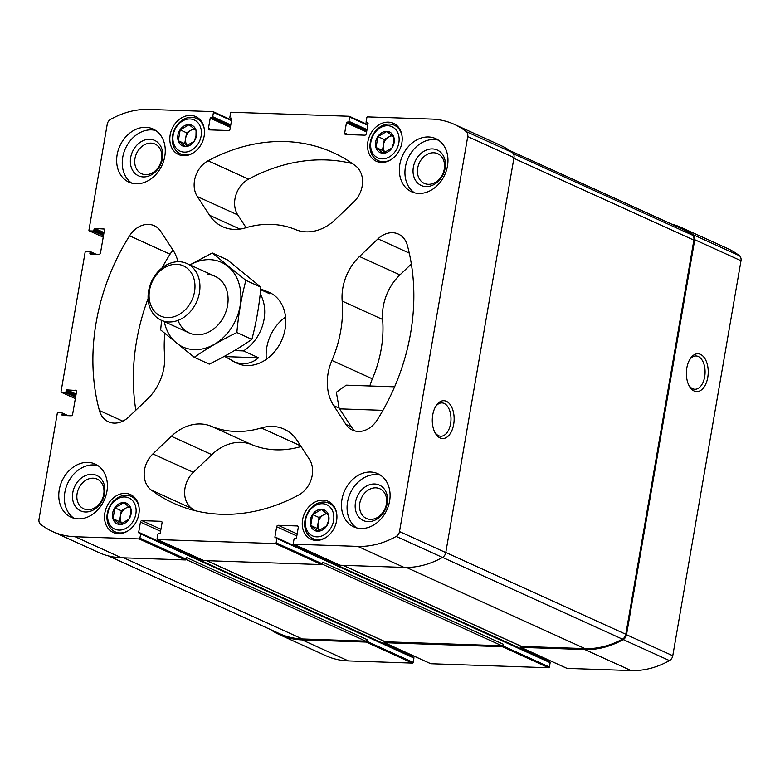 <?xml version="1.0" encoding="UTF-8"?>
<svg xmlns="http://www.w3.org/2000/svg" width="780" height="780" viewBox="0 0 780 780"><rect width="100%" height="100%" fill="white"/><g stroke="black" fill="none" stroke-linecap="round" stroke-linejoin="round"><path stroke-width="1.17" d="M566.699 668.216A0.78 0.614 -65.6 0 0 567.05 668.382L631.069 670.566A91.835 72.949 -65.6 0 0 669.474 660.592A5.84 4.641 -65.6 0 0 672.769 655.736L741 260.744A5.84 4.641 -65.6 0 0 739.401 255.723A91.835 72.949 -65.6 0 0 727.525 248.508L681.262 227.487A91.835 72.949 -65.6 0 0 671.483 224.055M548.174 661.206A0.78 0.614 -65.6 0 1 548.184 661.108L548.379 659.938M430.472 663.566A0.78 0.614 -65.6 0 0 430.823 663.731L548.633 667.748A0.78 0.614 -65.6 0 0 549.393 667.017L550.144 662.688A0.78 0.614 -65.6 0 0 549.637 661.918L276.724 537.898M411.938 656.555A0.78 0.614 -65.6 0 1 411.947 656.458L412.152 655.288M270.455 629.538A91.835 72.949 -65.6 0 0 279.474 634.647L325.738 655.668A91.835 72.949 -65.6 0 0 348.387 660.913L412.406 663.097A0.78 0.614 -65.6 0 0 413.166 662.366L413.917 658.037A0.78 0.614 -65.6 0 0 413.41 657.267L140.498 533.247M134.999 158.438A16.292 12.948 114.4 0 1 155.044 144.056A16.292 12.948 114.4 0 1 160.085 164.249A16.292 12.948 114.4 0 1 141.56 173.726A16.292 12.948 114.4 0 1 134.999 158.438M359.814 503.149A16.292 12.948 114.4 0 1 379.86 488.767A16.292 12.948 114.4 0 1 384.901 508.96A16.292 12.948 114.4 0 1 366.376 518.447A16.292 12.948 114.4 0 1 359.814 503.149M355.31 431.057A23.351 18.544 -65.6 0 1 351.293 426.806L339.115 408.125L336.346 392.262L346.203 385.164L394.622 386.822M333.733 405.678L345.92 424.369A23.351 18.544 -65.6 0 0 352.492 430.111A23.351 18.544 -65.6 0 0 377.159 420.02A192.611 153.017 -65.6 0 0 407.335 245.291A23.351 18.544 -65.6 0 0 398.336 234.049A23.351 18.544 -65.6 0 0 377.959 238.875L359.492 256.513A46.693 37.099 -65.6 0 0 342.176 301.08A107.006 85.01 -65.6 0 1 331.919 360.448A46.693 37.099 -65.6 0 0 333.733 405.678L339.115 408.125M279.474 634.647A91.835 72.949 -65.6 0 0 302.123 639.892L366.142 642.076A0.78 0.614 -65.6 0 0 366.902 641.345L367.195 639.649L186.459 557.524L186.166 559.211A0.78 0.614 -65.6 0 1 185.396 559.942L121.378 557.758L75.124 536.737L139.142 538.922A0.78 0.614 -65.6 0 0 139.903 538.19L140.653 533.861A0.78 0.614 -65.6 0 0 140.147 533.091L139.191 533.052A0.78 0.614 -65.6 0 1 138.684 532.282L140.439 522.112L160.592 531.268M384.16 641.326L384.052 641.93A0.78 0.614 -65.6 0 0 384.56 642.71L502.369 646.727A0.78 0.614 -65.6 0 0 503.139 645.996L503.432 644.3L322.686 562.175L322.394 563.862A0.78 0.614 -65.6 0 1 321.633 564.593L203.824 560.576A0.78 0.614 -65.6 0 1 203.473 560.41M520.396 645.976L520.289 646.581A0.78 0.614 -65.6 0 0 520.796 647.361L584.815 649.545A91.835 72.949 -65.6 0 0 623.21 639.571A5.84 4.641 -65.6 0 0 626.515 634.715L694.736 239.723A5.84 4.641 -65.6 0 0 693.147 234.702A91.835 72.949 -65.6 0 0 681.262 227.487M707.762 377.432A18.925 10.92 92 0 0 703.19 356.353A18.925 10.92 92 0 0 690.047 359.024A18.925 10.92 92 0 0 689.13 385.808A18.925 10.92 92 0 0 699.65 390.985A18.925 10.92 92 0 0 707.762 377.432M76.118 394.056L66.934 389.883L76.216 390.497M548.184 661.108L274.921 536.933L276.676 526.763L296.819 535.918M276.676 526.763A1.56 1.238 -65.6 0 1 278.206 525.301L297.258 525.954A1.56 1.238 -65.6 0 1 298.272 527.504L296.517 537.673A0.78 0.614 -65.6 0 1 295.756 538.405L294.801 538.366A0.78 0.614 -65.6 0 0 294.031 539.097L293.29 543.426A0.78 0.614 -65.6 0 0 293.787 544.206L357.805 546.39A91.835 72.949 -65.6 0 0 396.211 536.416A5.84 4.641 -65.6 0 0 399.506 531.56L467.737 136.568A5.84 4.641 -65.6 0 0 466.138 131.547A91.835 72.949 -65.6 0 0 454.262 124.332A91.835 72.949 -65.6 0 0 431.613 119.087L367.594 116.903A0.78 0.614 -65.6 0 0 366.834 117.634L366.083 121.963A0.78 0.614 -65.6 0 0 366.59 122.733L367.546 122.772A0.78 0.614 -65.6 0 1 368.053 123.542L366.298 133.711A1.56 1.238 -65.6 0 1 364.767 135.174L345.706 134.521A1.56 1.238 -65.6 0 1 344.692 132.97L346.447 122.801A0.78 0.614 -65.6 0 1 347.217 122.07L348.173 122.109A0.78 0.614 -65.6 0 0 348.933 121.378L349.684 117.049A0.78 0.614 -65.6 0 0 349.177 116.269L231.368 112.252A0.78 0.614 -65.6 0 0 230.607 112.983L229.856 117.312A0.78 0.614 -65.6 0 0 230.363 118.082L231.309 118.121A0.78 0.614 -65.6 0 1 231.816 118.891L230.061 129.061A1.56 1.238 -65.6 0 1 228.53 130.523L209.479 129.87A1.56 1.238 -65.6 0 1 208.465 128.32L210.22 118.151A0.78 0.614 -65.6 0 1 210.98 117.419L211.936 117.458A0.78 0.614 -65.6 0 0 212.706 116.727L213.447 112.398A0.78 0.614 -65.6 0 0 212.95 111.618L148.931 109.434A91.835 72.949 -65.6 0 0 110.526 119.408A5.84 4.641 -65.6 0 0 107.231 124.264L88.949 230.11A0.78 0.614 -65.6 0 0 89.446 230.88L93.103 231.007A0.78 0.614 -65.6 0 0 93.873 230.275L94.068 229.144A0.78 0.614 -65.6 0 1 94.829 228.413L104.111 229.028M91.709 254.056L89.905 253.237L90.1 252.106A0.78 0.614 -65.6 0 0 89.593 251.335L85.936 251.209A0.78 0.614 -65.6 0 0 85.176 251.94L61.054 391.579A0.78 0.614 -65.6 0 0 61.562 392.35L65.208 392.476A0.78 0.614 -65.6 0 0 65.978 391.745L66.173 390.614A0.78 0.614 -65.6 0 1 66.934 389.883M75.514 390.175A1.56 1.238 -65.6 0 1 76.528 391.726L72.618 414.316A1.56 1.238 -65.6 0 1 71.087 415.779L62.517 415.486A0.78 0.614 -65.6 0 1 62.01 414.706L62.205 413.585A0.78 0.614 -65.6 0 0 61.698 412.805L58.051 412.678A0.78 0.614 -65.6 0 0 57.281 413.41L39 519.256A5.84 4.641 -65.6 0 0 40.599 524.277A91.835 72.949 -65.6 0 0 52.474 531.492A91.835 72.949 -65.6 0 0 75.124 536.737M52.474 531.492L98.738 552.513A91.835 72.949 -65.6 0 0 121.378 557.758M140.439 522.112A1.56 1.238 -65.6 0 1 141.97 520.65L161.031 521.303A1.56 1.238 -65.6 0 1 162.045 522.853L160.29 533.023A0.78 0.614 -65.6 0 1 159.52 533.754L158.564 533.715A0.78 0.614 -65.6 0 0 157.804 534.446L157.053 538.775A0.78 0.614 -65.6 0 0 157.56 539.555L275.369 543.572A0.78 0.614 -65.6 0 0 276.13 542.841L276.88 538.512A0.78 0.614 -65.6 0 0 276.373 537.742L275.428 537.703A0.78 0.614 -65.6 0 1 274.921 536.933M339.7 565.061A0.78 0.614 -65.6 0 0 340.051 565.227L404.069 567.411A91.835 72.949 -65.6 0 0 442.474 557.437A5.84 4.641 -65.6 0 0 445.77 552.581L399.506 531.56M453.677 424.378A18.925 10.92 92 0 0 449.104 403.299A18.925 10.92 92 0 0 435.952 405.98A18.925 10.92 92 0 0 435.045 432.754A18.925 10.92 92 0 0 445.565 437.931A18.925 10.92 92 0 0 453.677 424.378M454.262 124.332L500.526 145.353A91.835 72.949 -65.6 0 1 512.401 152.568A5.84 4.641 -65.6 0 1 514 157.589L445.77 552.581M103.409 228.706A1.56 1.238 -65.6 0 1 104.413 230.256L100.513 252.847A1.56 1.238 -65.6 0 1 98.982 254.309L90.402 254.017A0.78 0.614 -65.6 0 1 89.905 253.237M138.859 514.108A20.816 16.536 -65.6 0 0 130.474 494.578A20.816 16.536 -65.6 0 0 106.802 506.688A20.816 16.536 -65.6 0 0 113.246 532.486A20.816 16.536 -65.6 0 0 138.859 514.108M336.58 520.855A20.816 16.536 -65.6 0 0 328.195 501.325A20.816 16.536 -65.6 0 0 304.531 513.435A20.816 16.536 -65.6 0 0 310.976 539.233A20.816 16.536 -65.6 0 0 336.58 520.855M204.145 136.13A20.816 16.536 -65.6 0 0 195.761 116.59A20.816 16.536 -65.6 0 0 172.097 128.7A20.816 16.536 -65.6 0 0 178.542 154.499A20.816 16.536 -65.6 0 0 204.145 136.13M401.866 142.876A20.816 16.536 -65.6 0 0 393.49 123.337A20.816 16.536 -65.6 0 0 369.817 135.447A20.816 16.536 -65.6 0 0 376.262 161.245A20.816 16.536 -65.6 0 0 401.866 142.876M106.909 491.429A29.182 23.186 -65.6 0 0 95.16 464.051A29.182 23.186 -65.6 0 0 59.261 489.811A29.182 23.186 -65.6 0 0 71.009 517.189A29.182 23.186 -65.6 0 0 106.909 491.429M164.785 156.37A29.182 23.186 -65.6 0 0 153.036 128.983A29.182 23.186 -65.6 0 0 117.136 154.742A29.182 23.186 -65.6 0 0 128.885 182.12A29.182 23.186 -65.6 0 0 164.785 156.37M447.476 166.013A29.182 23.186 -65.6 0 0 435.727 138.635A29.182 23.186 -65.6 0 0 399.828 164.395A29.182 23.186 -65.6 0 0 411.577 191.773A29.182 23.186 -65.6 0 0 447.476 166.013M389.6 501.082A29.182 23.186 -65.6 0 0 377.851 473.704A29.182 23.186 -65.6 0 0 341.952 499.453A29.182 23.186 -65.6 0 0 353.701 526.841A29.182 23.186 -65.6 0 0 389.6 501.082M224.406 356.294L237.266 363.334A38.912 30.907 -65.6 0 0 285.129 328.994A38.912 30.907 -65.6 0 0 269.471 292.49L260.725 289M151.232 490.006A192.611 153.017 -65.6 0 0 173.686 503.266A192.611 153.017 -65.6 0 0 298.642 495.037A23.351 18.544 -65.6 0 0 309.387 459.264L297.2 440.583A46.693 37.099 -65.6 0 0 284.047 429.098A46.693 37.099 -65.6 0 0 261.281 427.947A107.006 85.01 -65.6 0 1 211.195 426.241A46.693 37.099 -65.6 0 0 171.356 436.283L152.89 453.921A23.351 18.544 -65.6 0 0 151.232 490.006L191.675 508.384A192.611 153.017 -65.6 0 0 194.756 510.598M178.016 261.729A46.693 37.099 -65.6 0 0 173.004 250.146L160.816 231.455A23.351 18.544 -65.6 0 0 154.245 225.713A23.351 18.544 -65.6 0 0 129.578 235.804A192.611 153.017 -65.6 0 0 99.401 410.534A23.351 18.544 -65.6 0 0 108.401 421.775A23.351 18.544 -65.6 0 0 128.778 416.949L147.245 399.311A46.693 37.099 -65.6 0 0 164.56 354.744A107.006 85.01 -65.6 0 1 164.843 333.528M355.505 165.818A192.611 153.017 -65.6 0 0 333.05 152.558A192.611 153.017 -65.6 0 0 208.094 160.787A23.351 18.544 -65.6 0 0 197.35 196.56L209.537 215.241A46.693 37.099 -65.6 0 0 222.69 226.726A46.693 37.099 -65.6 0 0 245.456 227.867A107.006 85.01 -65.6 0 1 295.542 229.583A46.693 37.099 -65.6 0 0 335.38 219.541L353.847 201.893A23.351 18.544 -65.6 0 0 355.505 165.818M520.884 646.123A1.56 1.238 -65.6 0 0 521.596 646.435L584.971 648.599A91.835 72.949 -65.6 0 0 622.43 639.151A5.84 4.641 -65.6 0 0 625.794 634.267L693.868 240.123A5.84 4.641 -65.6 0 0 692.231 235.063A91.835 72.949 -65.6 0 0 681.106 228.423L509.545 150.462M384.657 641.472A1.56 1.238 -65.6 0 0 385.359 641.784L501.901 645.762A1.56 1.238 -65.6 0 0 503.432 644.3M108.517 555.945L279.64 633.711A91.835 72.949 -65.6 0 0 302.279 638.957L365.664 641.111A1.56 1.238 -65.6 0 0 367.195 639.649M352.433 163.605A192.611 153.017 -65.6 0 0 248.547 179.166A23.351 18.544 -65.6 0 0 237.803 214.939L246.109 227.682M173.053 250.214A23.351 18.544 -65.6 0 0 170.03 254.192A192.611 153.017 -65.6 0 0 161.977 267.969M148.112 298.486A192.611 153.017 -65.6 0 0 135.837 410.212M411.352 263.991L399.945 274.892A46.693 37.099 -65.6 0 0 382.629 319.469L342.176 301.08M369.847 385.973A46.693 37.099 -65.6 0 1 372.372 378.836A107.006 85.01 -65.6 0 0 382.629 319.469M191.675 508.384A23.351 18.544 -65.6 0 1 193.343 472.31L211.809 454.662A46.693 37.099 -65.6 0 1 251.648 444.619A107.006 85.01 -65.6 0 0 301.08 446.531M434.606 431.886A16.663 9.613 92 0 0 440.798 436.225A16.663 9.613 92 0 0 450.577 423.755A16.663 9.613 92 0 0 441.928 402.909A16.663 9.613 92 0 0 435.464 406.809M688.701 384.94A16.663 9.613 92 0 0 694.883 389.269A16.663 9.613 92 0 0 704.672 376.808A16.663 9.613 92 0 0 696.023 355.963A16.663 9.613 92 0 0 689.559 359.863M266.36 359.297A38.912 30.907 114.4 0 1 266.789 347.363A38.912 30.907 114.4 0 1 285.558 317.05M356.606 527.875A29.182 23.186 114.4 0 1 347.548 501.998A29.182 23.186 114.4 0 1 380.543 475.205M355.485 502.271A19.451 15.454 114.4 0 1 382.122 486.779A19.451 15.454 114.4 0 1 376.496 519.383A19.451 15.454 114.4 0 1 355.485 502.271M414.482 192.806A29.182 23.186 114.4 0 1 405.424 166.93A29.182 23.186 114.4 0 1 438.418 140.137M413.361 167.203A19.451 15.454 114.4 0 1 439.998 151.71A19.451 15.454 114.4 0 1 434.372 184.314A19.451 15.454 114.4 0 1 413.361 167.203M417.69 168.09A16.292 12.948 114.4 0 1 437.736 153.699A16.292 12.948 114.4 0 1 442.777 173.891A16.292 12.948 114.4 0 1 424.252 183.378A16.292 12.948 114.4 0 1 417.69 168.09M131.791 183.163A29.182 23.186 114.4 0 1 122.733 157.287A29.182 23.186 114.4 0 1 155.727 130.494M130.669 157.55A19.451 15.454 114.4 0 1 157.316 142.067A19.451 15.454 114.4 0 1 151.681 174.671A19.451 15.454 114.4 0 1 130.669 157.55M73.915 518.222A29.182 23.186 114.4 0 1 64.857 492.346A29.182 23.186 114.4 0 1 97.851 465.553M72.793 492.619A19.451 15.454 114.4 0 1 99.44 477.136A19.451 15.454 114.4 0 1 93.805 509.74A19.451 15.454 114.4 0 1 72.793 492.619M77.122 493.506A16.292 12.948 114.4 0 1 97.168 479.125A16.292 12.948 114.4 0 1 102.209 499.317A16.292 12.948 114.4 0 1 83.684 508.794A16.292 12.948 114.4 0 1 77.122 493.506M402.012 135.798A19.451 15.454 -65.6 0 0 394.212 125.17A19.451 15.454 -65.6 0 0 372.099 136.49A19.451 15.454 -65.6 0 0 378.115 160.592A19.451 15.454 -65.6 0 0 391.248 159.471M398.853 142.769A17.121 13.601 -65.6 0 0 380.367 127.705A17.121 13.601 -65.6 0 0 375.414 156.4A17.121 13.601 -65.6 0 0 398.853 142.769M394.115 142.613A11.32 8.999 -65.6 0 0 381.888 132.649A11.32 8.999 -65.6 0 0 378.612 151.622A11.32 8.999 -65.6 0 0 394.115 142.613M393.695 142.964L393.802 137.153L386.802 131.45L377.92 136.607L376.048 147.478L383.048 153.182L391.93 148.024L393.695 142.964M204.292 129.051A19.451 15.454 -65.6 0 0 196.492 118.414A19.451 15.454 -65.6 0 0 174.369 129.733A19.451 15.454 -65.6 0 0 180.394 153.845A19.451 15.454 -65.6 0 0 193.528 152.724M201.123 136.022A17.121 13.601 -65.6 0 0 182.637 120.959A17.121 13.601 -65.6 0 0 177.684 149.653A17.121 13.601 -65.6 0 0 201.123 136.022M196.394 135.857A11.32 8.999 -65.6 0 0 184.168 125.902A11.32 8.999 -65.6 0 0 180.892 144.875A11.32 8.999 -65.6 0 0 196.394 135.857M195.975 136.217L196.082 130.406L189.082 124.703L180.2 129.86L178.318 140.732L185.328 146.435L194.201 141.268L195.975 136.217M336.726 513.786A19.451 15.454 -65.6 0 0 328.926 503.149A19.451 15.454 -65.6 0 0 306.803 514.468A19.451 15.454 -65.6 0 0 312.829 538.58A19.451 15.454 -65.6 0 0 325.962 537.459M333.557 520.757A17.121 13.601 -65.6 0 0 315.071 505.693A17.121 13.601 -65.6 0 0 310.118 534.388A17.121 13.601 -65.6 0 0 333.557 520.757M328.828 520.591A11.32 8.999 -65.6 0 0 316.602 510.637A11.32 8.999 -65.6 0 0 313.326 529.61A11.32 8.999 -65.6 0 0 328.828 520.591M328.409 520.952L328.517 515.141L321.516 509.438L312.634 514.595L310.752 525.466L317.762 531.17L326.635 526.003L328.409 520.952M138.996 507.029A19.451 15.454 -65.6 0 0 131.206 496.402A19.451 15.454 -65.6 0 0 109.083 507.721A19.451 15.454 -65.6 0 0 115.099 531.833A19.451 15.454 -65.6 0 0 128.242 530.712M135.837 514.01A17.121 13.601 -65.6 0 0 117.351 498.947A17.121 13.601 -65.6 0 0 112.398 527.641A17.121 13.601 -65.6 0 0 135.837 514.01M131.108 513.844A11.32 8.999 -65.6 0 0 118.882 503.88A11.32 8.999 -65.6 0 0 115.606 522.863A11.32 8.999 -65.6 0 0 131.108 513.844M130.689 514.205L130.786 508.384L123.786 502.681L114.913 507.848L113.032 518.719L120.032 524.423L128.915 519.256L130.689 514.205M391.765 135.203L384.325 139.522L382.453 150.394L385.037 152.5M392.457 135.817A9.731 7.732 -65.6 0 0 388.772 136.939A9.731 7.732 -65.6 0 0 383.389 144.953A9.731 7.732 -65.6 0 0 385.144 152.461M384.325 139.522L377.92 136.607M382.453 150.394L376.048 147.478M194.035 128.447L186.605 132.775L184.724 143.637L187.317 145.753M194.737 129.07A9.731 7.732 -65.6 0 0 191.041 130.192A9.731 7.732 -65.6 0 0 185.669 138.206A9.731 7.732 -65.6 0 0 187.424 145.714M186.605 132.775L180.2 129.86M184.724 143.637L178.318 140.732M128.749 506.434L121.319 510.754L119.438 521.625L122.031 523.741M129.451 507.049A9.731 7.732 -65.6 0 0 125.755 508.18A9.731 7.732 -65.6 0 0 120.373 516.194A9.731 7.732 -65.6 0 0 122.129 523.692M121.319 510.754L114.913 507.848M119.438 521.625L113.032 518.719M326.469 513.182L319.04 517.51L317.158 528.372L319.751 530.488M327.171 513.806A9.731 7.732 -65.6 0 0 323.476 514.927A9.731 7.732 -65.6 0 0 318.103 522.941A9.731 7.732 -65.6 0 0 319.858 530.449M319.04 517.51L312.634 514.595M317.158 528.372L310.752 525.466M260.218 293.904A38.912 30.907 114.4 0 1 264.049 319.41A38.912 30.907 114.4 0 1 243.487 350.902L258.55 357.747C251.053 364.231 242.365 365.372 232.489 361.159M260.656 289.682L269.607 293.748L264.683 290.316M243.487 350.902L234.419 350.59M194.522 291.72A27.553 21.889 114.4 0 1 156.799 313.648A27.553 21.889 114.4 0 1 164.775 267.481A27.553 21.889 114.4 0 1 194.522 291.72M199.426 292.715A31.132 24.726 114.4 0 1 161.138 320.19A31.132 24.726 114.4 0 1 151.495 281.619A31.132 24.726 114.4 0 1 186.898 263.513A31.132 24.726 114.4 0 1 199.426 292.715M225.089 356.606L258.55 357.747M190.057 264.947A46.498 36.943 114.4 0 1 209.927 259.652A46.498 36.943 114.4 0 1 240.825 299.705A46.498 36.943 114.4 0 1 205.072 348.27A46.498 36.943 114.4 0 1 164.297 321.633M207.363 274.521A31.132 24.726 114.4 0 1 222.027 319.751A31.132 24.726 114.4 0 1 178.035 320.365M161.626 320.414L160.641 329.921L194.249 357.308C207.041 348.406 221.247 340.148 236.867 332.524C238.426 314.72 241.429 297.326 245.875 280.361L212.267 252.973L189.891 264.878M212.267 252.973L227.282 259.798L260.89 287.177C259.34 304.99 256.327 322.374 251.881 339.349C239.089 348.25 224.874 356.509 209.264 364.133L194.249 357.308M245.875 280.361L260.89 287.177M236.867 332.524L251.881 339.349M351.293 426.806L345.92 424.369M348.387 660.913L302.123 639.892M412.406 663.097L366.142 642.076M548.633 667.748L502.369 646.727M430.823 663.731L384.56 642.71M631.069 670.566L584.815 649.545M567.05 668.382L520.796 647.361M669.474 660.592L623.21 639.571M672.769 655.736L626.515 634.715M741 260.744L694.736 239.723M739.401 255.723L693.147 234.702M411.947 656.458L138.684 532.282M104.013 232.586L94.829 228.413M75.582 397.186L65.208 392.476M61.562 392.35L75.338 398.609L61.366 392.311M75.758 396.191L65.978 391.745M75.953 395.06L66.173 390.614M63.814 415.526L62.01 414.706M66.71 415.633L62.205 413.585M68.006 415.672L62.049 412.961M139.142 538.922L185.396 559.942M413.166 662.366L366.902 641.345M413.917 658.037L140.653 533.861M139.903 538.19L186.166 559.211M157.56 539.555L203.824 560.576M275.369 543.572L321.633 564.593M549.393 667.017L503.139 645.996M550.144 662.688L276.88 538.512M276.13 542.841L322.394 563.862M404.069 567.411L357.805 546.39M293.787 544.206L340.051 565.227M442.474 557.437L396.211 536.416M514 157.589L467.737 136.568M512.401 152.568L466.138 131.547M368.062 123.406L366.59 122.733M366.6 131.957L346.447 122.801M344.692 132.97L348.299 134.608M366.766 130.962L347.217 122.07M366.834 130.591L348.173 122.109M367.01 129.587L348.933 121.378M349.684 117.049L367.75 125.258M349.528 116.434L367.838 124.751M231.835 118.755L230.363 118.082M230.363 127.306L210.22 118.151M208.465 128.32L212.072 129.958M230.539 126.311L210.98 117.419M230.597 125.941L211.936 117.458M230.773 124.936L212.706 116.727M213.447 112.398L231.524 120.608M213.301 111.784L231.611 120.101M103.467 235.716L93.103 231.007M89.446 230.88L103.223 237.139M103.642 234.712L93.873 230.275M103.837 233.591L94.068 229.144M94.604 254.153L90.1 252.106M95.901 254.202L89.944 251.492M297.258 525.954L297.97 526.276M278.206 525.301L297.16 533.92M161.031 521.303L161.733 521.625M141.97 520.65L160.934 529.269M521.596 646.435L343.102 565.325M584.971 648.599L406.38 567.45M622.43 639.151L442.533 557.398M625.794 634.267L445.79 552.464M693.868 240.123L513.874 158.32M692.231 235.063L513.464 153.826M385.359 641.784L206.875 560.683M501.901 645.762L322.296 564.154M365.664 641.111L186.069 559.504M302.279 638.957L123.796 557.846M248.547 179.166L208.094 160.787M237.803 214.939L197.35 196.56M239.986 229.086L209.537 215.241M170.03 254.192L129.578 235.804M122.791 421.161L99.401 410.534M409.266 253.1L377.959 238.875M399.945 274.892L359.492 256.513M372.372 378.836L331.919 360.448M300.631 445.828L261.281 427.947M251.648 444.619L211.195 426.241M211.809 454.662L171.356 436.283M193.343 472.31L152.89 453.921M339.593 408.856L382.941 410.339M68.114 415.672L61.893 412.854M413.605 657.306L140.341 533.13M549.832 661.957L276.569 537.781M368.062 123.445L366.395 122.694M231.826 118.794L230.168 118.043M95.998 254.202L89.788 251.374M89.261 230.831L103.223 237.178M213.135 111.667L231.621 120.061M349.372 116.317L367.848 124.712M293.602 544.157L339.856 565.178M157.365 539.507L203.629 560.527M566.865 668.333L520.601 647.312M430.628 663.683L384.374 642.661M521.206 646.347L342.898 565.325M384.979 641.696L206.671 560.674M398.278 127.013L394.212 125.17M382.18 162.445L378.115 160.592M200.557 120.266L196.492 118.414M184.46 155.688L180.394 153.845M332.992 505.001L328.926 503.149M316.894 540.423L312.829 538.58M135.272 498.254L131.206 496.402M119.164 533.676L115.099 531.833M161.138 320.19L189.277 332.982M186.898 263.513L215.036 276.296"/></g></svg>
